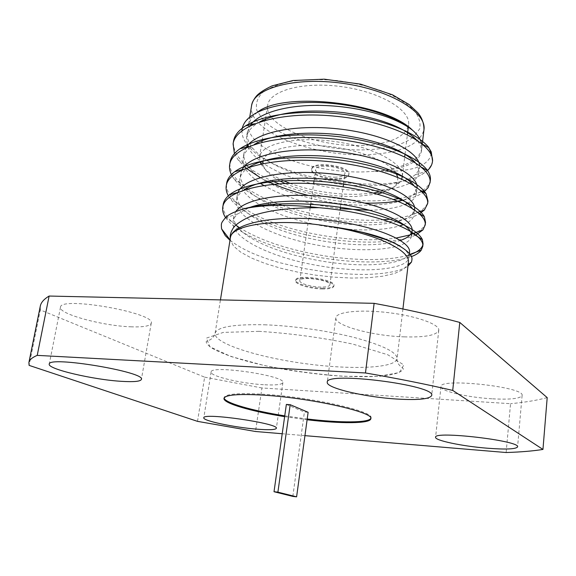 <?xml version="1.0" encoding="UTF-8"?>
<svg xmlns="http://www.w3.org/2000/svg" width="576" height="576" viewBox="0 0 576 576"><rect width="100%" height="100%" fill="white"/><g stroke="black" fill="none" stroke-linecap="round" stroke-linejoin="round"><path stroke-width="0.43" stroke-dasharray="2.88 2.16" d="M286.358 404.431L304.394 412.013L308.124 412.286M292.824 496.404L304.394 412.013M370.793 418.327L370.915 417.917C374.818 411.538 311.702 397.123 263.916 394.286C238.644 392.839 225.382 393.926 224.122 397.548L224.122 397.973M284.746 415.858L307.21 418.982M284.63 416.642L307.102 419.767M506.138 452.52L510.552 403.682L261.936 387.972L255.514 431.503M197.51 421.358L204.631 377.15L40.306 309.938L29.11 365.386M261.936 387.972L204.631 377.15M40.306 309.938L40.306 306.101M547.2 397.62C537.055 400.327 524.837 402.35 510.552 403.682M491.911 398.794C467.359 397.411 439.942 390.982 440.986 386.59C439.013 377.654 525.218 386.928 522.108 395.46C520.402 398.65 510.336 399.758 491.911 398.794M404.46 336.874C372.665 335.966 334.073 325.555 335.844 317.729C336.218 311.846 360.36 309.218 388.483 312.66C416.621 316.022 439.805 324.418 438.761 330.271C436.774 335.239 425.34 337.435 404.46 336.874M263.455 384.71C241.013 383.508 209.736 376.078 211.111 372.024C210.046 364.594 286.236 375.826 282.888 382.579C281.966 384.667 275.494 385.38 263.455 384.71M131.609 326.83C103.702 326.16 58.205 313.999 60.487 307.224C60.012 295.834 156.535 313.092 151.243 323.23C150.257 326.002 143.712 327.204 131.609 326.83M322.546 288.986C310.435 288.929 294.725 284.256 295.639 280.879C295.438 274.622 335.758 280.217 333.864 286.178C333.245 288.086 329.479 289.022 322.546 288.986M322.654 288.209C329.58 288.238 333.353 287.302 333.965 285.394C335.866 279.41 295.553 273.816 295.754 280.087C294.833 283.478 310.543 288.151 322.654 288.209M321.012 287.078C311.465 287.042 299.081 283.349 299.815 280.692C299.678 275.753 331.373 280.145 329.897 284.861C329.422 286.358 326.455 287.1 321.012 287.078M336.089 177.163C326.714 177.638 314.762 173.254 315.634 169.574C315.778 162.821 346.63 167.105 344.93 173.642C344.383 175.716 341.438 176.897 336.089 177.163M337.637 178.625C325.75 179.215 310.586 173.664 311.681 168.977C311.846 160.402 351.072 165.845 348.898 174.139C348.192 176.789 344.441 178.286 337.637 178.625M337.536 179.359C325.649 179.942 310.478 174.398 311.573 169.726C311.731 161.165 350.971 166.608 348.797 174.888C348.091 177.53 344.34 179.021 337.536 179.359M377.431 194.062L355.802 196.531C329.94 196.762 306.353 192.406 285.041 183.456M279.886 180.958C270.871 176.191 265.378 171.18 263.412 165.931L262.886 163.498M263.045 160.949C265.039 149.962 292.046 142.898 325.44 146.095C358.805 149.191 390.182 161.906 396.418 173.88M397.706 177.264L397.699 180.943L396.173 184.356C393.696 187.805 389.146 190.584 382.529 192.686M289.85 183.305C311.206 190.987 333.821 194.659 357.696 194.328L373.558 193.003M379.793 191.858C390.074 189.576 396.965 186.07 400.478 181.339L401.738 178.999M402.336 176.393C404.035 163.426 373.003 146.65 333.929 141.415C294.876 136.022 260.978 143.95 259.589 156.946L260.107 161.914M260.986 163.879C264.492 169.985 272.023 175.608 283.579 180.749M364.133 145.346C319.939 148.226 263.578 126.324 267.66 105.314C269.302 90.691 303.358 81.238 342.065 86.702C380.794 91.987 410.99 110.347 408.586 124.87C405.367 136.879 390.55 143.705 364.133 145.346M233.352 142.625C233.698 156.845 247.039 169.798 273.362 181.483M278.935 183.78C313.394 197.546 362.174 203.99 393.631 199.404M398.873 198.619C417.442 195.228 427.867 189.425 430.15 181.202M229.954 163.454C229.522 171.504 235.138 179.748 246.802 188.186M247.63 188.77C256.306 194.63 266.494 199.685 278.194 203.933M282.089 205.322C313.459 216.389 354.672 221.998 383.335 219.773M390.24 219.19C401.875 217.937 411.091 215.64 417.895 212.278M418.054 212.198C423.511 209.376 426.737 206.071 427.723 202.284M226.526 184.5C225.374 199.706 253.764 217.93 288.41 227.707C325.728 238.594 367.603 242.273 396.274 238.018M409.997 234.936L413.237 233.777M417.067 232.034C421.632 229.601 424.368 226.778 425.275 223.582M223.063 205.762C222.818 212.047 227.268 218.642 236.398 225.533M239.335 227.599C260.654 240.811 289.548 250.315 326.016 256.111C359.705 261.13 391.399 260.654 410.249 254.621M412.517 160.877C403.618 166.478 390.946 169.963 374.501 171.324C385.243 172.462 409.817 170.647 417.362 167.17C424.778 164.894 431.899 157.961 430.74 153.547M257.371 112.277L252.05 116.957L248.616 124.15C244.001 148.91 313.049 174.593 366.869 171.77L374.501 171.324C402.919 169.733 418.536 163.202 421.366 151.726C421.762 148.586 420.653 145.253 418.046 141.732L416.347 139.716M259.834 121.781L257.861 122.94C251.028 127.382 247.241 132.206 246.485 137.419L247.392 145.577M247.896 146.837C256.154 163.879 286.15 178.466 321.408 185.918C357.07 193.234 392.004 192.01 409.968 183.082M411.113 182.434C415.858 179.575 418.464 176.256 418.932 172.476L418.162 167.306L415.123 162.461M254.47 144.324L252.612 145.498C246.967 149.429 243.814 153.641 243.166 158.141C242.086 166.327 247.781 174.701 260.266 183.247M263.635 185.386C283.802 196.956 309.319 204.732 340.193 208.699M369.562 210.218C384.343 209.945 396.238 208.015 405.252 204.437M407.563 203.378C413.021 200.599 415.987 197.28 416.47 193.428L414.806 186.883L413.712 185.292M249.221 167.018L247.522 168.178C242.935 171.612 240.365 175.241 239.81 179.071C238.802 187.769 245.822 196.567 260.863 205.452M262.015 206.107C280.987 216.209 304.704 223.387 333.166 227.628C360.41 231.17 382.63 230.587 399.816 225.893M403.416 224.618C409.968 221.926 413.489 218.585 413.993 214.596L412.927 209.542L412.135 208.224M244.087 189.864L242.575 190.98C238.946 193.925 236.894 196.999 236.412 200.21C234.259 217.814 274.406 237.744 320.263 245.657C365.249 253.872 409.831 249.206 411.48 235.973M248.717 207.806L237.773 213.898C234.986 216.36 233.395 218.923 232.992 221.573C230.962 238.27 271.447 257.515 317.506 265.486C362.693 273.73 407.412 269.878 408.946 257.58L408.679 255.046C407.822 252.36 405.137 249.53 400.608 246.564M229.99 240.307C245.088 251.395 258.854 256.37 278.546 262.426L306.144 268.891L326.592 272.102C341.165 273.823 354.967 274.586 368.014 274.392C387.619 273.658 400.932 270.9 407.945 266.134M250.682 124.661L247.32 132.214C246.499 137.333 248.35 142.726 252.871 148.399C267.25 165.154 299.225 177.667 335.203 183.434C369.454 188.582 402.905 185.213 415.238 174.751L418.212 171.166L419.551 167.213L418.932 172.476M246.276 147.139L244.008 152.892C243.288 157.342 244.8 162.05 248.537 167.026C262.195 183.816 295.409 196.718 332.575 202.694C367.978 208.094 402.646 204.775 413.798 194.328L417.089 188.129L416.47 193.428M242.05 169.697L240.66 173.779C240.041 177.61 241.243 181.663 244.267 185.962C257.09 202.68 291.535 215.935 329.918 222.134C366.48 227.794 402.35 224.568 412.2 214.214L414.612 209.246M238.061 192.175L237.269 194.875C236.75 198.13 237.686 201.571 240.062 205.214C250.481 219.802 279.461 232.106 313.531 239.27C348.07 246.276 381.283 246.506 400.493 240.437M410.443 234.41L412.114 230.587M235.85 211.478L233.863 216.194L233.741 217.951L234.209 220.982L235.93 224.791C246.679 241.02 283.766 254.945 324.605 261.569C363.578 267.761 401.731 264.874 408.542 254.88L409.579 252.144M408.348 262.498L407.621 264.902L402.97 269.712L394.423 273.521L382.622 276.221L368.186 277.74L351.778 278.05L334.123 277.193L315.907 275.198L297.842 272.153L280.606 268.186L264.924 263.412L251.431 258.019L240.797 252.209L233.654 246.218L230.436 240.314L230.314 238.291M415.26 174.794L426.931 171.029L421.733 174.593C383.357 196.553 271.966 178.178 247.406 144.864C243.605 140.083 241.798 135.346 241.978 130.666M426.931 171.029L427.428 170.59M234.41 153.598L238.284 160.135L244.397 166.622M260.208 177.574L268.862 181.973M308.29 195.422C327.989 200.153 346.918 202.709 365.062 203.105M403.078 200.153C412.02 198.238 418.86 195.574 423.583 192.161M232.121 176.076L233.834 178.754C241.495 188.568 254.398 197.071 272.549 204.264M275.436 205.387C323.813 224.222 394.87 228.269 419.587 213.689M228.319 195.818L229.464 197.705C241.927 214.992 276.84 229.291 317.146 237.046C357.271 244.469 396.338 243.677 415.865 235.001M225.554 217.598C237.125 233.964 271.418 247.982 311.148 255.953C351.274 263.743 390.218 263.902 411.372 256.63M421.481 143.309L421.79 148.154C421.171 152.806 418.306 156.895 413.201 160.423M421.733 174.593C427.954 170.726 431.554 166.176 432.526 160.934M304.942 435.65L282.211 433.742M258.977 331.337L223.33 332.402L206.431 338.105L209.887 346.774L230.839 356.472L264.089 365.472C290.441 370.67 316.915 374.285 343.512 376.301L377.424 376.459L399.319 372.586L403.819 364.982L387.842 354.787L352.822 344.095C321.653 337.572 290.369 333.324 258.977 331.337M264.406 324.785C292.882 325.735 329.17 330.955 355.903 337.932C383.357 345.499 397.087 352.397 397.087 358.639C395.568 368.438 350.964 369.994 304.625 363.578C258.264 357.314 215.014 343.764 215.035 333.785L215.071 333.389C216.814 327.017 233.258 324.144 264.406 324.785M251.554 105.768C246.766 131.522 315.446 157.831 369.108 154.584C401.609 152.748 419.89 144.446 423.965 129.694M412.805 137.585C402.955 144.684 388.094 148.723 368.201 149.71C329.803 151.733 281.981 138.852 263.801 120.564M263.261 120.031L256.91 110.606C255.406 104.242 257.162 98.309 262.174 92.801C269.107 87.775 278.899 83.923 291.55 81.245C305.532 79.43 320.71 79.193 337.104 80.532C353.542 82.8 368.885 86.414 383.134 91.354C396.108 96.89 406.246 102.989 413.546 109.649C418.896 116.366 420.934 122.782 419.659 128.902L413.532 137.002M224.122 397.548L223.992 398.383M370.915 417.917L370.807 418.752M402.919 308.981L397.087 358.639C396.086 363.917 403.006 368.381 402.199 367.531L403.43 369.036C401.198 372.758 392.148 375.206 378.792 376.351C365.256 377.006 349.366 376.697 331.121 375.43C311.623 373.493 294.415 371.196 279.482 368.546C250.078 363.074 224.28 355.313 212.638 348.523C208.67 346.09 206.51 343.8 206.143 341.662L209.174 340.106C211.234 340.25 216.418 333.367 215.071 333.389L220.442 299.894M440.986 386.59L435.586 437.27M522.108 395.46L517.586 446.89M335.844 317.729L327.276 382.255M438.761 330.271L431.69 395.46M211.111 372.024L203.796 417.816M282.888 382.579L276.35 428.321M60.487 307.224L49.255 364.118M151.243 323.23L141.386 379.411M333.864 286.178L333.965 285.394M295.639 280.879L295.754 280.087M329.897 284.861L339.998 210.125M340.38 207.281L343.152 186.804M343.534 183.989L344.93 173.642M299.815 280.692L310.342 206.762M310.702 204.221L313.618 183.751M314.014 180.943L315.634 169.574M348.797 174.888L348.898 174.139M311.573 169.726L311.681 168.977M396.173 184.356L400.478 181.339M263.412 165.931L261.626 163.75M402.379 176.076L404.719 156.794M405.029 154.231L407.398 134.712M408.305 127.188L408.586 124.87M259.589 156.946L261.893 142.178M262.138 140.609L265.342 120.139M265.514 119.03L267.66 105.314M254.405 123.768L257.861 122.94M421.805 167.335L416.52 164.282M248.573 146.542L252.612 145.498M420.674 190.411L414.806 186.883M242.856 169.474L247.522 168.178M419.4 213.574L412.927 209.542M237.24 192.55L242.575 190.98M422.777 144.353L418.046 141.732M237.773 213.898L225.446 217.721M408.679 255.046L411.487 256.91M252.842 148.435L247.406 144.857M248.515 167.062L238.284 160.135M413.813 194.364L422.431 191.47M244.246 185.983L233.834 178.754M412.207 214.243L417.874 212.263M240.048 205.229L229.464 197.705M410.45 234.425L413.561 233.302M235.915 224.798L225.756 217.418M408.542 254.887L410.04 254.333M247.327 132.214L246.492 137.419M244.008 152.892L243.166 158.141M240.66 173.779L239.81 179.071M414.554 209.786L413.986 214.596M237.283 194.882L236.426 200.218M411.84 232.884L411.509 235.735M233.863 216.194L232.999 221.58M409.414 253.534L408.946 257.58M421.366 151.726L421.783 148.154M421.798 148.154L422.287 143.95M248.609 124.15L249.732 117.144M252.036 116.935L246.384 120.377M407.635 264.917L408.132 264.55M230.436 240.314L230.062 239.839"/><path stroke-width="0.86" d="M296.604 496.829L277.898 492.156L290.189 404.698L286.358 404.431L274.018 491.724L292.824 496.404L296.604 496.829L308.124 412.286L290.189 404.698M277.898 492.156L274.018 491.724M224.122 397.973C224.669 402.898 252.274 410.724 284.746 415.858M307.21 418.982C340.006 422.928 368.921 422.935 370.793 418.327M307.102 419.767C340.913 423.842 370.476 423.72 370.807 418.752C374.71 412.416 311.58 398.03 263.786 395.172C238.514 393.71 225.252 394.783 223.992 398.383C222.962 403.229 251.15 411.358 284.63 416.642M28.901 362.527L40.306 306.101C40.997 302.486 43.934 299.138 49.118 296.05L37.224 355.378C32.17 357.48 29.398 359.863 28.901 362.527L29.11 365.386L197.51 421.358L255.514 431.503L282.211 433.742M49.118 296.05L374.119 303.336L365.472 372.967C397.346 378.468 426.427 384.278 452.722 390.413L459.778 322.43L547.2 397.62L542.952 449.438C532.771 451.051 520.502 452.074 506.138 452.52L304.942 435.65M374.119 303.336C405.439 309.132 433.987 315.497 459.778 322.43M487.238 448.207C462.456 446.256 434.664 440.467 435.586 437.27C433.325 430.589 520.531 440.712 517.586 446.89C515.945 449.179 505.829 449.618 487.238 448.207M397.231 399.067C365.098 397.195 325.778 388.015 327.276 382.255C324.85 371.131 436.291 385.121 431.69 395.46C429.826 399.067 418.334 400.277 397.231 399.067M256.91 429.163C234.317 427.421 202.594 420.761 203.796 417.816C202.399 412.279 279.461 423.461 276.35 428.321C275.508 429.826 269.028 430.106 256.91 429.163M121.795 381.348C93.701 379.814 47.333 369.072 49.255 364.118C48.175 355.622 146.246 372.082 141.386 379.411C140.522 381.442 133.992 382.082 121.795 381.348M285.041 183.456L279.886 180.958M262.886 163.498L263.045 160.949M396.418 173.88L397.706 177.264M382.529 192.686L377.431 194.062M373.558 193.003L379.793 191.858M401.738 178.999L402.336 176.393M260.107 161.914L260.986 163.879M283.579 180.749L289.85 183.305M430.74 153.547L430.301 150.905L428.364 146.981C416.282 132.826 384.53 119.599 343.26 114.307C302.047 109.519 264.946 113.875 245.477 125.906C238.291 130.673 234.302 135.835 233.496 141.386L233.352 142.625M273.362 181.483L278.935 183.78M393.631 199.404L398.873 198.619M430.15 181.202L430.373 179.95C430.726 177.048 429.818 173.974 427.651 170.712C417.478 156.607 384.638 142.646 341.309 136.994C297.907 131.782 258.624 136.31 239.947 148.781C234.072 152.971 230.789 157.442 230.098 162.202L229.954 163.454M246.802 188.186L247.63 188.77M278.194 203.933L282.089 205.322M383.335 219.773L390.24 219.19M427.723 202.284L427.961 201.031L426.089 193.666C417.24 179.885 383.249 165.564 338.126 159.775C292.961 154.375 252.115 159.077 234.612 171.756C229.918 175.37 227.268 179.186 226.67 183.204L226.526 184.5M396.274 238.018L409.997 234.936M413.237 233.777L417.067 232.034M425.275 223.582L425.527 222.286L424.339 216.648C416.945 203.335 381.816 188.726 334.894 182.815C287.971 177.221 245.592 182.052 229.45 194.839C225.77 197.921 223.69 201.139 223.193 204.494L223.063 205.762M236.398 225.533L239.335 227.599M410.249 254.621C418.205 251.82 422.482 248.213 423.065 243.821L422.402 239.674C417.521 228.895 390.629 216.468 352.562 209.304C312.401 202.09 269.892 201.838 244.375 208.663C234.259 211.716 227.945 214.726 225.439 217.706C220.99 223.308 221.069 222.991 221.587 228.874L225.238 235.606L229.99 240.307M416.347 139.716C403.61 126.936 379.418 117.914 343.764 112.658C307.642 108.821 279.662 111.859 259.834 121.781M247.392 145.577L247.896 146.837M409.968 183.082L411.113 182.434M415.123 162.461C403.056 149.616 378.302 140.429 340.87 134.899C304.819 130.766 272.124 134.179 254.47 144.324M260.266 183.247L263.635 185.386M340.193 208.699L369.562 210.218M405.252 204.437L407.563 203.378M413.712 185.292C404.222 173.599 375.48 162.079 337.946 157.378C300.319 153.065 266.148 156.607 249.221 167.018M260.863 205.452L262.015 206.107M399.816 225.893L403.416 224.618M412.135 208.224C403.92 196.819 374.17 184.954 335.03 180.115C295.783 175.586 260.093 179.251 244.087 189.864M411.509 235.735L410.875 232.265C406.21 222.25 380.448 210.816 344.57 204.862C307.022 199.015 269.669 199.98 248.717 207.806M400.608 246.564C386.438 237.586 362.65 230.846 329.227 226.354C375.934 233.582 411.048 250.711 408.348 262.498M407.945 266.134L411.451 262.094C412.157 259.459 412.171 257.731 411.487 256.91C410.702 252.554 398.254 243.864 385.438 239.472L363.974 232.798C358.034 231.149 340.02 227.585 329.227 226.354C277.488 217.75 231.206 224.518 230.393 237.816L220.442 299.894M241.978 130.666C242.15 127.037 243.619 123.602 246.384 120.377C257.033 107.798 289.447 100.454 326.081 102.924C362.707 105.379 397.987 117.101 412.445 130.162C396.785 117.691 362.815 107.158 325.778 105.559C290.772 104.04 260.582 111.73 250.682 124.661M419.602 165.557C418.637 151.574 386.316 134.813 341.69 129.276C297.086 123.818 256.363 131.652 246.276 147.139M417.139 187.596C417.794 174.233 384.552 157.234 338.227 151.639C292.01 146.052 250.193 154.217 242.05 169.697M414.554 209.786L414.612 209.246C416.11 196.56 381.838 179.683 334.109 174.182C286.661 168.617 244.318 176.983 238.061 192.175M400.493 240.437C405.274 238.759 408.586 236.75 410.443 234.41M411.84 232.884L412.114 230.587C413.446 219.046 380.894 203.414 334.728 197.539C288.23 191.671 245.527 197.798 235.85 211.478M409.414 253.534L409.579 252.144C410.983 240.746 373.622 224.755 323.302 219.794C273.953 214.654 232.099 223.459 230.407 237.73M427.428 170.59C430.366 167.897 432.043 164.916 432.468 161.633C434.599 144.425 393.84 122.328 337.68 116.446C282.607 110.383 235.627 124.092 233.093 143.878L234.41 153.598M244.397 166.622L246.535 168.451M246.83 168.696L260.208 177.574M268.862 181.973C280.217 187.236 293.357 191.714 308.29 195.422M365.062 203.105C379.015 203.429 391.687 202.45 403.078 200.153M423.583 192.161L428.047 187.711L430.078 182.491C432.072 166.19 390.967 144.907 334.49 139.01C279.122 132.948 232.056 145.8 229.687 164.729C229.097 168.322 229.91 172.102 232.121 176.076M272.549 204.264L275.436 205.387M419.587 213.689L424.426 209.974L427.666 203.58C429.552 188.201 388.08 167.738 331.272 161.827C275.573 155.758 228.427 167.753 226.246 185.81C225.734 188.978 226.426 192.312 228.319 195.818M415.865 235.001L422.914 229.918L425.225 224.914C427.054 210.492 385.301 190.872 328.19 184.918C272.182 178.819 224.885 189.871 222.782 207.036C222.264 210.168 223.056 213.487 225.166 216.994L225.554 217.598M411.372 256.63C416.174 254.794 419.458 252.641 421.236 250.171L422.762 246.413C425.318 232.603 379.008 212.666 319.032 207.698C298.03 207.756 287.914 208.822 277.747 210.046C268.603 211.32 260.424 213.156 253.21 215.546C245.434 217.973 235.188 224.518 233.417 227.779C230.818 231.854 229.781 235.361 230.314 238.291M257.371 112.277C283.298 90.936 385.106 102.456 412.445 130.162L413.806 131.35C417.982 135.403 420.538 139.392 421.481 143.309M413.201 160.423L412.517 160.877M432.526 160.934L431.251 151.927L428.364 146.981M244.375 208.663C263.873 204.595 288.756 204.271 319.032 207.698M452.722 390.413L542.952 449.438M37.224 355.378L365.472 372.967M423.965 129.694C426.881 112.241 390.182 89.813 342.533 83.304C294.919 76.594 253.498 88.186 251.554 105.768C252.122 102.47 253.822 99.144 256.658 95.789C259.43 92.758 264.578 89.438 272.102 85.846L293.011 80.518L324.223 79.171L360.547 84.139L392.508 94.817L408.888 104.378L417.888 112.781C421.978 117.749 424.001 123.386 423.965 129.694L422.287 143.95M263.801 120.564L263.261 120.031M413.532 137.002L412.805 137.585M339.998 210.125L340.38 207.281M343.152 186.804L343.534 183.989M310.342 206.762L310.702 204.221M313.618 183.751L314.014 180.943M261.626 163.75L260.129 161.906M402.3 176.753L402.379 176.076M404.719 156.794L405.029 154.231M407.398 134.712L408.305 127.188M261.893 142.178L262.138 140.609M265.342 120.139L265.514 119.03M245.477 125.906L254.405 123.768M427.651 170.712L421.805 167.335M239.947 148.781L248.573 146.542M426.089 193.666L420.674 190.411M234.612 171.756L242.856 169.474M424.339 216.648L419.4 213.574M229.45 194.839L237.24 192.55M422.402 239.674L410.875 232.265M428.832 147.701L422.777 144.353M422.431 191.47L425.765 190.346M417.874 212.263L424.426 209.974M413.561 233.302L422.914 229.918M225.756 217.418L225.166 216.994M410.04 254.333L421.236 250.171M249.732 117.144L251.554 105.768M422.762 246.413L423.065 243.799M425.225 224.892L425.527 222.286M427.666 203.58L427.961 201.01M430.078 182.484L430.373 179.935M432.468 161.604L432.626 160.207M222.775 207.043L223.2 204.437M226.253 185.767L226.67 183.204M229.687 164.714L230.105 162.173M233.093 143.87L233.503 141.35M430.301 150.905L431.251 151.927M408.132 264.55L411.451 262.094M230.062 239.839L221.587 228.874M402.919 308.981L408.377 262.498"/></g></svg>
